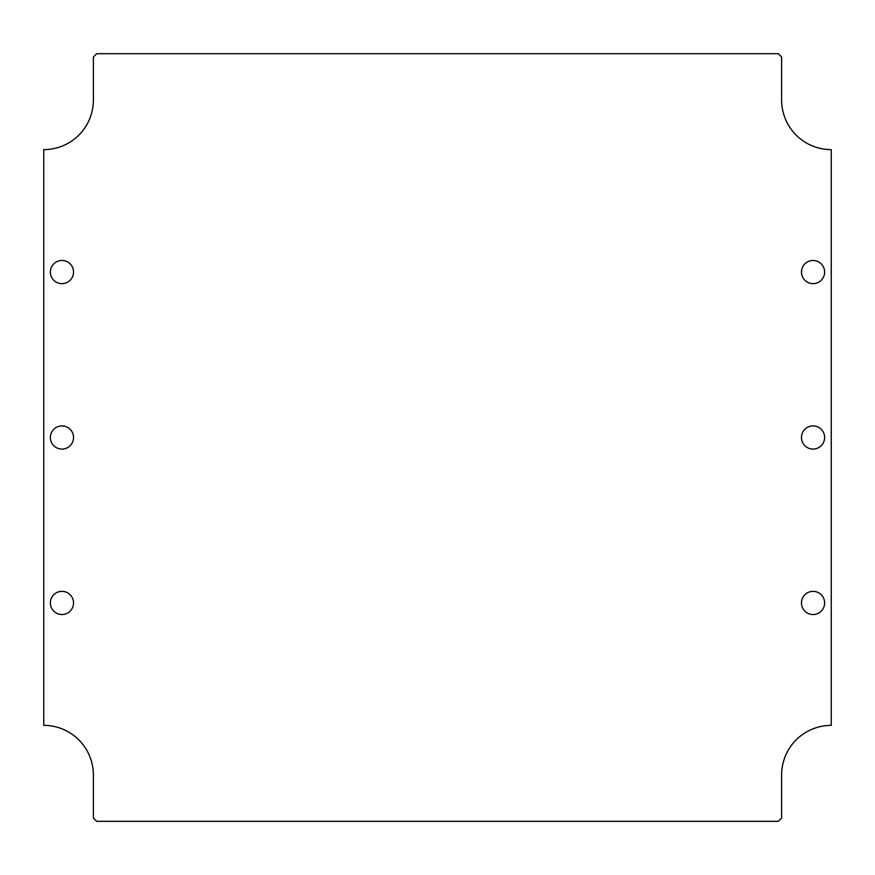 <?xml version="1.0" encoding="UTF-8"?>
<svg xmlns="http://www.w3.org/2000/svg" width="875" height="875" viewBox="0 0 875 875"><rect width="100%" height="100%" fill="white"/><g stroke="black" fill="none" stroke-linecap="round" stroke-linejoin="round"><path stroke-width="1.31" d="M73.533 272.059A11.583 11.583 0 0 1 56.153 282.089A11.583 11.583 0 0 1 56.153 262.03A11.583 11.583 0 0 1 73.533 272.059M73.533 437.5A11.583 11.583 0 0 1 56.153 447.53A11.583 11.583 0 0 1 56.153 427.47A11.583 11.583 0 0 1 73.533 437.5M73.533 602.941A11.583 11.583 0 0 1 56.153 612.97A11.583 11.583 0 0 1 56.153 592.911A11.583 11.583 0 0 1 73.533 602.941M824.633 602.941A11.583 11.583 0 0 1 807.264 612.97A11.583 11.583 0 0 1 807.264 592.911A11.583 11.583 0 0 1 824.633 602.941M824.633 437.5A11.583 11.583 0 0 1 807.264 447.53A11.583 11.583 0 0 1 807.264 427.47A11.583 11.583 0 0 1 824.633 437.5M824.633 272.059A11.583 11.583 0 0 1 807.264 282.089A11.583 11.583 0 0 1 807.264 262.03A11.583 11.583 0 0 1 824.633 272.059M781.616 818.016L778.312 821.319L96.688 821.319L93.384 818.016L93.384 774.998A49.634 49.634 0 0 0 43.75 725.364L43.75 149.636A49.634 49.634 0 0 0 93.384 100.002L93.384 56.984L96.688 53.681L778.312 53.681L781.616 56.984L781.616 100.002A49.634 49.634 0 0 0 831.25 149.636L831.25 725.364A49.634 49.634 0 0 0 781.616 774.998L781.616 818.016"/></g></svg>
